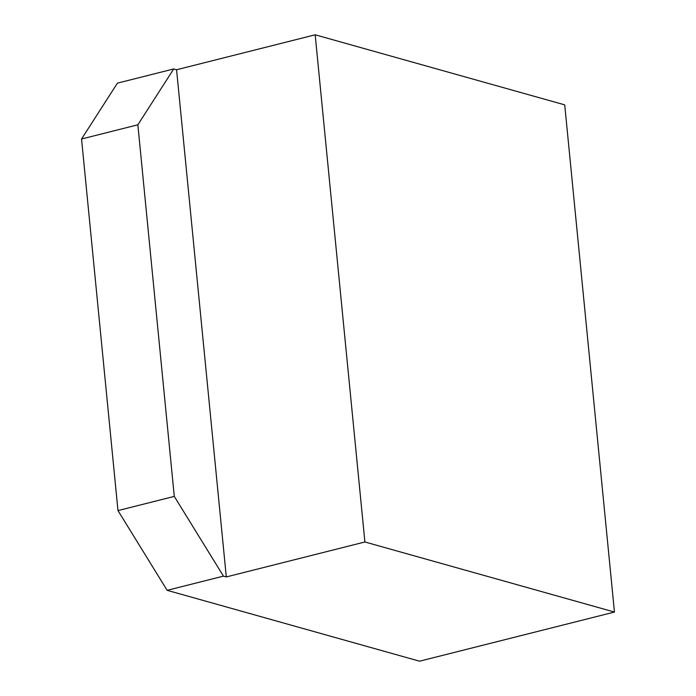 <?xml version="1.0" encoding="UTF-8"?>
<svg xmlns="http://www.w3.org/2000/svg" width="696" height="696" viewBox="0 0 696 696"><rect width="100%" height="100%" fill="white"/><g stroke="black" fill="none" stroke-linecap="round" stroke-linejoin="round"><path stroke-width="1.04" d="M614.455 612.054L419.549 661.2L167.144 590.33L117.981 510.594L81.545 139L117.415 83.146L173.722 68.948L176.575 69.748L315.175 34.8L364.904 541.984L614.455 612.054L564.726 104.87L315.175 34.8M176.575 69.748L226.304 576.932L364.904 541.984M226.304 576.932L223.451 576.131L174.287 496.396L137.851 124.801L173.722 68.948M167.144 590.33L223.451 576.131M117.981 510.594L174.287 496.396M81.545 139L137.851 124.801"/></g></svg>
